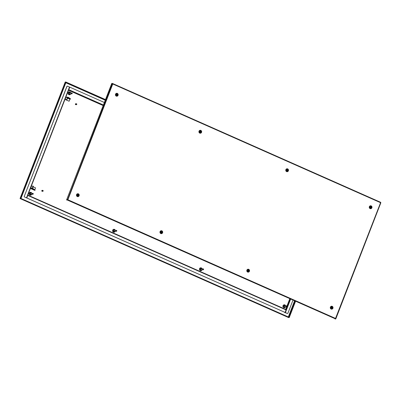 <?xml version="1.0" encoding="UTF-8"?>
<svg xmlns="http://www.w3.org/2000/svg" width="401" height="401" viewBox="0 0 401 401"><rect width="100%" height="100%" fill="white"/><g stroke="black" fill="none" stroke-linecap="round" stroke-linejoin="round"><path stroke-width="0.6" d="M69.924 92.862A0.546 0.506 91.7 0 0 69.178 93.117A0.546 0.506 91.7 0 0 69.894 93.799M30.962 193.307A0.546 0.506 91.7 0 0 30.22 193.558A0.546 0.506 91.7 0 0 30.937 194.239M114.455 230.314A0.546 0.506 91.7 0 0 113.714 230.565A0.546 0.506 91.7 0 0 114.43 231.247M284.76 306.74A0.546 0.506 -88.3 0 1 284.043 306.058A0.546 0.506 -88.3 0 1 284.79 305.808M201.267 269.733A0.546 0.506 -88.3 0 1 200.55 269.051A0.546 0.506 -88.3 0 1 201.297 268.8M288.184 317.402L289.076 317.281L20.962 198.465M66.09 82.12L105.498 99.568M20.286 198.66L288.996 317.497M66.045 82.335L105.418 99.784M289.226 317.602L288.394 317.492L289.226 317.602L295.502 301.432M289.026 317.512L295.301 301.341M65.092 82.436L65.263 81.999L66.095 82.105L20.887 198.665L20.05 198.555L20.687 198.575L65.894 82.015M65.102 82.4L20.19 198.189M20.205 198.154L20.05 198.555M24.346 196.906L26.727 197.969L24.346 196.906L24.19 196.5L66.942 86.275L67.408 86.105L66.942 86.275M26.712 197.944L69.704 87.162L67.408 86.105M24.19 196.5L67.027 86.275M24.276 196.505L24.431 196.911M68.586 90.045L69.819 87.172L104.365 102.491M68.671 89.819L69.819 87.172M68.521 90.22L103.172 105.578M284.555 312.239L287.487 313.507L287.868 313.336L292.925 300.289M284.484 312.419L287.487 313.507M289.738 298.875L286.976 306.003M286.665 306.8L285.662 309.377M290.129 299.051L285.081 312.439L26.837 197.979L27.834 195.102L286.053 309.557L27.834 195.102M27.749 195.327L26.837 197.979M285.081 312.439L26.752 197.974M67.533 98.165L69.909 99.217L70.421 99.087L70.531 98.801L68.05 97.232A0.466 0.436 -88.3 0 0 67.899 97.197L66.35 97.152M70.421 99.087L67.889 97.513L66.967 99.623L65.117 99.453L66.967 99.623M68.987 97.649L68.877 97.939M66.521 97.187L65.899 97.443L65.117 99.453M66.701 99.503L67.483 97.488A0.466 0.436 -88.3 0 1 67.899 97.197M65.278 99.573L69.127 101.232L65.293 99.533M69.909 99.217L69.127 101.232M32.321 188.144L30.737 188.099L31.519 186.084L33.103 186.129L32.321 188.144A0.466 0.436 -88.3 0 0 32.551 188.756L34.636 190.31L30.982 188.696M33.103 186.129L33.368 186.249L32.666 188.47L35.143 190.034L35.032 190.325M33.489 189.172L33.599 188.881M33.153 186.811L35.529 187.863L34.787 189.768M30.737 188.099L31.022 188.711L30.897 188.219L31.022 188.711L34.636 190.31M42.596 190.515A0.391 0.361 91.7 0 0 42.476 191.051A0.391 0.361 91.7 0 0 42.972 191.177A0.391 0.361 91.7 0 0 43.092 190.64A0.391 0.361 91.7 0 0 42.596 190.515M42.982 191.242A0.466 0.436 -88.3 0 1 42.336 190.966A0.466 0.436 -88.3 0 1 42.772 190.38A0.466 0.436 -88.3 0 1 42.982 191.242M42.742 191.312L42.18 191.292A0.466 0.436 -88.3 0 1 41.97 190.43A0.466 0.436 -88.3 0 1 42.21 190.36L42.772 190.38M76.31 104.596A0.391 0.361 91.7 0 0 76.741 104.295A0.391 0.361 91.7 0 0 76.461 103.834A0.391 0.361 91.7 0 0 76.03 104.14A0.391 0.361 91.7 0 0 76.31 104.596M76.446 103.759A0.466 0.436 -88.3 0 1 76.345 104.681A0.466 0.436 -88.3 0 1 75.924 104.165A0.466 0.436 -88.3 0 1 76.446 103.759M75.859 104.661A0.466 0.436 -88.3 0 1 75.363 104.145A0.466 0.436 -88.3 0 1 75.884 103.744M112.516 83.734L112.781 83.583L112.711 83.959M112.781 83.583L112.781 83.989L380.579 202.685L380.594 202.279L112.816 83.598M67.654 199.929L67.884 199.743L67.569 200.144L335.366 318.835L380.579 202.685L380.825 202.836L335.908 318.564M335.366 318.835L67.428 200.079M380.619 202.55L380.614 202.294M112.465 83.869L112.641 83.523M334.91 318.88L335.537 318.915L335.667 318.469M335.702 318.494L67.884 199.743L67.353 199.573L67.198 199.979L66.561 199.959L67.398 200.064L112.25 83.819L112.781 83.989L67.884 199.743M380.81 202.811L380.709 202.355M334.905 318.895L335.737 319.001L335.898 318.6M380.614 202.7L380.75 202.355M112.25 83.819L112.405 83.418L111.774 83.398L66.561 199.959M116.079 95.273A0.932 0.872 91.7 0 0 117.287 95.513A0.932 0.872 91.7 0 0 116.826 93.809A0.932 0.872 91.7 0 0 116.079 95.273M116.415 95.042A4.687 1.378 -126.3 0 0 116.375 94.977A4.717 1.013 -32.4 0 0 116.731 94.721A4.717 1.388 -126.3 0 0 116.485 94.35A4.687 1.002 -32.4 0 0 116.606 94.265A4.717 1.388 53.7 0 1 116.851 94.636A4.717 1.013 -32.4 0 0 117.187 94.38A4.687 1.378 53.7 0 1 117.227 94.446A4.687 1.378 53.7 0 1 117.267 94.506A4.717 1.013 147.6 0 1 116.932 94.761A4.717 1.388 53.7 0 1 117.157 95.137A4.687 1.002 147.6 0 1 117.037 95.222A4.717 1.388 -126.3 0 0 116.811 94.852A4.717 1.013 147.6 0 1 116.455 95.107A4.687 1.378 -126.3 0 0 116.415 95.042M117.157 95.137L116.881 94.967M117.077 94.466L116.4 95.017M116.49 94.345L116.656 94.611M77.223 195.848A0.932 0.872 91.7 0 0 78.456 195.843A0.932 0.872 91.7 0 0 77.869 194.249A0.932 0.872 91.7 0 0 77.223 195.848M77.513 195.563A4.687 1.168 -137.2 0 0 77.463 195.508A4.717 1.253 -43.2 0 0 77.769 195.187A4.717 1.173 -137.2 0 0 77.463 194.871A4.687 1.248 -43.2 0 0 77.563 194.761A4.717 1.173 42.8 0 1 77.874 195.076A4.717 1.253 -43.2 0 0 78.16 194.756A4.687 1.168 42.8 0 1 78.21 194.811A4.687 1.168 42.8 0 1 78.26 194.866A4.717 1.253 136.8 0 1 77.974 195.187A4.717 1.173 42.8 0 1 78.26 195.503A4.687 1.248 136.8 0 1 78.16 195.613A4.717 1.173 -137.2 0 0 77.874 195.297A4.717 1.253 136.8 0 1 77.563 195.618A4.687 1.168 -137.2 0 0 77.513 195.563M77.874 195.297L77.478 195.523M77.483 194.846L77.874 195.076M78.08 194.846L77.794 195.182L78.09 195.498M199.823 132.541A0.932 0.872 91.7 0 0 201.026 132.245A0.932 0.872 91.7 0 0 200.32 130.816A0.932 0.872 91.7 0 0 199.823 132.541M200.049 132.195A4.687 0.867 -149.4 0 0 199.989 132.155A4.717 1.479 -55.8 0 0 200.224 131.774A4.717 0.877 -149.4 0 0 199.858 131.533A4.687 1.469 -55.8 0 0 199.939 131.403A4.717 0.877 30.6 0 1 200.305 131.643A4.717 1.479 -55.8 0 0 200.52 131.262A4.687 0.867 30.6 0 1 200.58 131.302A4.687 0.867 30.6 0 1 200.64 131.343A4.717 1.479 124.2 0 1 200.425 131.723A4.717 0.877 30.6 0 1 200.771 131.964A4.687 1.469 124.2 0 1 200.69 132.099A4.717 0.877 -149.4 0 0 200.35 131.859A4.717 1.479 124.2 0 1 200.109 132.24A4.687 0.867 -149.4 0 0 200.049 132.195M199.893 131.478L200.6 131.959M161.052 233.076A0.932 0.872 91.7 0 0 162.154 232.49A0.932 0.872 91.7 0 0 161.362 231.257A0.932 0.872 91.7 0 0 161.052 233.076M161.197 232.695A4.687 0.501 -162.3 0 0 161.127 232.67A4.717 1.639 -70 0 0 161.272 232.239A4.717 0.506 -162.3 0 0 160.866 232.099A4.687 1.629 -70 0 0 160.911 231.948A4.717 0.506 17.7 0 1 161.322 232.094A4.717 1.639 -70 0 0 161.448 231.668A4.687 0.501 17.7 0 1 161.518 231.693A4.687 0.501 17.7 0 1 161.583 231.718A4.717 1.639 110 0 1 161.458 232.144A4.717 0.506 17.7 0 1 161.844 232.289A4.687 1.629 110 0 1 161.798 232.435A4.717 0.506 -162.3 0 0 161.413 232.289A4.717 1.639 110 0 1 161.262 232.72A4.687 0.501 -162.3 0 0 161.197 232.695M160.896 231.999L161.322 232.094M161.292 232.094L161.673 232.284M287.051 171.167A0.932 0.872 91.7 0 0 287.998 170.315A0.932 0.872 91.7 0 0 287.156 169.302A0.932 0.872 91.7 0 0 287.051 171.167M287.111 170.766L287.036 170.761A4.717 1.714 -84.8 0 0 287.086 170.31L286.655 170.27A4.687 1.704 -84.8 0 0 286.67 170.114L287.096 170.154A4.717 1.714 -84.8 0 0 287.126 169.703L287.271 169.718A4.717 1.714 95.2 0 1 287.241 170.169L287.652 170.204A4.687 1.704 95.2 0 1 287.637 170.36L287.231 170.325A4.717 1.714 95.2 0 1 287.181 170.771L287.111 170.766M286.67 170.124L287.096 170.154M287.061 170.154L287.482 170.199M248.289 271.607A0.932 0.872 91.7 0 0 248.199 269.748A0.932 0.872 91.7 0 0 247.312 270.81A0.932 0.872 91.7 0 0 248.289 271.607M248.264 271.206A4.687 0.286 172.7 0 1 248.189 271.216A4.717 1.694 -98.7 0 0 248.144 270.77A4.717 0.291 172.7 0 1 247.718 270.835A4.687 1.684 -98.7 0 0 247.698 270.68A4.717 0.291 -7.3 0 0 248.124 270.615A4.717 1.694 -98.7 0 0 248.054 270.169A4.687 0.286 -7.3 0 0 248.129 270.159A4.687 0.286 -7.3 0 0 248.199 270.149A4.717 1.694 81.3 0 1 248.269 270.595A4.717 0.291 -7.3 0 0 248.67 270.53A4.687 1.684 81.3 0 1 248.69 270.685A4.717 0.291 172.7 0 1 248.284 270.745A4.717 1.694 81.3 0 1 248.334 271.196A4.687 0.286 172.7 0 1 248.264 271.206M248.505 270.555L248.109 270.77M248.144 270.77L247.713 270.8M370.905 208.124A0.932 0.872 91.7 0 0 370.654 206.309A0.932 0.872 91.7 0 0 369.802 207.553A0.932 0.872 91.7 0 0 370.905 208.124M370.805 207.743A4.687 0.607 162.3 0 1 370.74 207.768A4.717 1.604 -110.5 0 0 370.614 207.342A4.717 0.612 162.3 0 1 370.203 207.492A4.687 1.594 -110.5 0 0 370.158 207.347A4.717 0.612 -17.7 0 0 370.564 207.197A4.717 1.604 -110.5 0 0 370.419 206.771A4.687 0.607 -17.7 0 0 370.489 206.746A4.687 0.607 -17.7 0 0 370.554 206.721A4.717 1.604 69.5 0 1 370.704 207.147A4.717 0.612 -17.7 0 0 371.09 206.996A4.687 1.594 69.5 0 1 371.136 207.147A4.717 0.612 162.3 0 1 370.75 207.292A4.717 1.604 69.5 0 1 370.875 207.718A4.687 0.607 162.3 0 1 370.805 207.743M370.94 207.056L370.584 207.342M370.614 207.342L370.183 207.432M332.063 308.514A0.932 0.872 91.7 0 0 331.692 306.755A0.932 0.872 91.7 0 0 330.89 308.118A0.932 0.872 91.7 0 0 332.063 308.514M331.913 308.158A4.687 0.832 154.3 0 1 331.848 308.194A4.717 1.499 -119.2 0 0 331.667 307.793A4.717 0.837 154.3 0 1 331.281 308.003A4.687 1.489 -119.2 0 0 331.216 307.863A4.717 0.837 -25.7 0 0 331.602 307.657A4.717 1.499 -119.2 0 0 331.396 307.256A4.687 0.832 -25.7 0 0 331.462 307.216A4.687 0.832 -25.7 0 0 331.527 307.181A4.717 1.499 60.8 0 1 331.727 307.582A4.717 0.837 -25.7 0 0 332.093 307.377A4.687 1.489 60.8 0 1 332.158 307.512A4.717 0.837 154.3 0 1 331.797 307.722A4.717 1.499 60.8 0 1 331.978 308.123A4.687 0.832 154.3 0 1 331.913 308.158M331.963 307.452L331.652 307.793M331.667 307.793L331.246 307.923M71.764 93.007A0.391 0.361 91.7 0 0 71.473 93.463A0.391 0.361 91.7 0 0 71.894 93.769A0.391 0.361 91.7 0 0 72.185 93.318A0.391 0.361 91.7 0 0 71.764 93.007M71.879 93.844A0.466 0.436 -88.3 0 1 71.368 93.423A0.466 0.436 -88.3 0 1 71.814 92.922A0.466 0.436 -88.3 0 1 71.879 93.844M69.644 93.779A0.466 0.436 -88.3 0 1 69.193 93.573M69.213 93.047A0.466 0.436 -88.3 0 1 69.669 92.867M32.727 194.189A0.391 0.361 91.7 0 0 33.203 193.979A0.391 0.361 91.7 0 0 33.007 193.472A0.391 0.361 91.7 0 0 32.536 193.683A0.391 0.361 91.7 0 0 32.727 194.189M33.007 193.397A0.466 0.436 -88.3 0 1 32.827 194.295A0.466 0.436 -88.3 0 1 32.416 193.733A0.466 0.436 -88.3 0 1 33.007 193.397M32.827 194.295L30.586 194.229A0.466 0.436 -88.3 0 1 30.235 194.014M30.25 193.488A0.466 0.436 -88.3 0 1 30.616 193.297L32.852 193.362M116.295 230.455A0.391 0.361 91.7 0 0 116.004 230.911A0.391 0.361 91.7 0 0 116.43 231.222A0.391 0.361 91.7 0 0 116.716 230.765A0.391 0.361 91.7 0 0 116.295 230.455M116.415 231.297A0.466 0.436 -88.3 0 1 115.899 230.876A0.466 0.436 -88.3 0 1 116.35 230.369A0.466 0.436 -88.3 0 1 116.415 231.297M114.175 231.227A0.466 0.436 -88.3 0 1 113.729 231.021M113.744 230.495A0.466 0.436 -88.3 0 1 114.205 230.314M203.137 268.946A0.391 0.361 91.7 0 0 202.846 269.397A0.391 0.361 91.7 0 0 203.267 269.708A0.391 0.361 91.7 0 0 203.558 269.251A0.391 0.361 91.7 0 0 203.137 268.946M203.252 269.783A0.466 0.436 -88.3 0 1 202.741 269.362A0.466 0.436 -88.3 0 1 203.187 268.86A0.466 0.436 -88.3 0 1 203.252 269.783M201.016 269.718A0.466 0.436 -88.3 0 1 200.57 269.512M200.585 268.986A0.466 0.436 -88.3 0 1 201.041 268.805M286.63 305.948A0.391 0.361 91.7 0 0 286.339 306.404A0.391 0.361 91.7 0 0 286.76 306.715A0.391 0.361 91.7 0 0 287.051 306.259A0.391 0.361 91.7 0 0 286.63 305.948M286.745 306.79A0.466 0.436 -88.3 0 1 286.234 306.369A0.466 0.436 -88.3 0 1 286.68 305.863A0.466 0.436 -88.3 0 1 286.745 306.79M284.51 306.725A0.466 0.436 -88.3 0 1 284.063 306.514M284.078 305.988A0.466 0.436 -88.3 0 1 284.535 305.813M115.227 230.334A1.398 1.303 91.7 0 0 112.776 230.234A1.398 1.303 91.7 0 0 113.939 232.164A1.398 1.303 91.7 0 0 115.187 231.297M113.939 232.164L115.227 231.287A1.479 1.378 -88.3 0 1 113.423 232.134A1.479 1.378 -88.3 0 1 114.029 229.287A1.479 1.378 -88.3 0 1 115.272 230.339M114.836 231.257A0.857 0.797 -88.3 0 1 113.443 230.445A0.857 0.797 -88.3 0 1 114.861 230.324M31.734 193.327A1.398 1.303 91.7 0 0 29.283 193.227A1.398 1.303 91.7 0 0 30.446 195.162A1.398 1.303 91.7 0 0 31.704 194.264M31.754 194.264A1.479 1.378 -88.3 0 1 29.93 195.127A1.479 1.378 -88.3 0 1 30.536 192.28A1.479 1.378 -88.3 0 1 31.779 193.332L30.531 192.36M31.343 194.249A0.857 0.797 -88.3 0 1 29.95 193.437A0.857 0.797 -88.3 0 1 31.368 193.317M70.691 92.887A1.398 1.303 91.7 0 0 68.245 92.781A1.398 1.303 91.7 0 0 69.408 94.716A1.398 1.303 91.7 0 0 70.651 93.849M70.701 93.819L70.691 93.839A1.479 1.378 -88.3 0 1 68.892 94.681A1.479 1.378 -88.3 0 1 69.493 91.839A1.479 1.378 -88.3 0 1 70.741 92.887M70.3 93.809A0.857 0.797 -88.3 0 1 68.912 92.997A0.857 0.797 -88.3 0 1 70.33 92.877M199.618 268.72A1.398 1.303 -88.3 0 1 200.866 267.853L202.099 268.825A1.479 1.378 91.7 0 0 199.523 268.69A1.479 1.378 91.7 0 0 200.264 270.62A1.479 1.378 91.7 0 0 202.084 269.758L200.781 270.655A1.398 1.303 -88.3 0 1 199.618 268.72M202.024 269.788A1.398 1.303 -88.3 0 1 200.781 270.655M201.703 268.815A0.857 0.797 91.7 0 0 200.284 268.936A0.857 0.797 91.7 0 0 201.673 269.748M285.517 306.795A1.398 1.303 -88.3 0 1 284.274 307.662A1.398 1.303 -88.3 0 1 283.111 305.727A1.398 1.303 -88.3 0 1 285.557 305.833M285.607 305.833A1.479 1.378 91.7 0 0 283.016 305.697A1.479 1.378 91.7 0 0 283.758 307.627A1.479 1.378 91.7 0 0 285.577 306.765M285.196 305.823A0.857 0.797 91.7 0 0 283.778 305.943A0.857 0.797 91.7 0 0 285.166 306.755M20.426 198.726L288.219 317.417M294.514 300.991L288.324 316.95M65.844 82.756L105.247 100.225M65.924 82.546L105.328 100.009M288.565 317.056L294.75 301.096M26.506 197.828L69.483 87.027M68.842 89.694L103.393 105.007M68.581 90.06L103.232 105.418M290.585 299.251L285.412 312.585M286.058 309.918L27.814 195.457M70.025 99.077L67.599 98.004M65.899 97.443L67.483 97.488M32.551 188.756L31.022 188.711M199.187 131.277A1.168 1.088 -88.3 0 1 200.214 130.581A1.168 1.088 -88.3 0 1 201.182 132.19A1.168 1.088 -88.3 0 1 200.144 132.911A1.168 1.088 -88.3 0 1 199.177 131.302M199.021 131.187A1.479 1.378 91.7 0 0 199.763 133.117A1.479 1.378 91.7 0 0 201.563 132.31A1.479 1.378 91.7 0 0 200.821 130.38A1.479 1.378 91.7 0 0 199.021 131.187M115.694 94.27A1.168 1.088 -88.3 0 1 116.721 93.573A1.168 1.088 -88.3 0 1 117.688 95.182A1.168 1.088 -88.3 0 1 116.651 95.904A1.168 1.088 -88.3 0 1 115.683 94.295M115.528 94.18A1.479 1.378 91.7 0 0 116.27 96.11A1.479 1.378 91.7 0 0 118.069 95.308A1.479 1.378 91.7 0 0 117.328 93.378A1.479 1.378 91.7 0 0 115.528 94.18M160.225 231.718A1.168 1.088 -88.3 0 1 161.252 231.021A1.168 1.088 -88.3 0 1 162.225 232.635A1.168 1.088 -88.3 0 1 161.182 233.357A1.168 1.088 -88.3 0 1 160.215 231.743M160.059 231.628A1.479 1.378 91.7 0 0 160.801 233.557A1.479 1.378 91.7 0 0 162.605 232.755A1.479 1.378 91.7 0 0 161.864 230.826A1.479 1.378 91.7 0 0 160.059 231.628M76.731 194.711A1.168 1.088 -88.3 0 1 77.759 194.014A1.168 1.088 -88.3 0 1 78.731 195.628A1.168 1.088 -88.3 0 1 77.689 196.35A1.168 1.088 -88.3 0 1 76.721 194.736M76.566 194.62A1.479 1.378 91.7 0 0 77.308 196.55A1.479 1.378 91.7 0 0 79.112 195.748A1.479 1.378 91.7 0 0 78.37 193.818A1.479 1.378 91.7 0 0 76.566 194.62M286.013 169.788A1.168 1.088 91.7 0 0 286.981 171.402A1.168 1.088 91.7 0 0 288.018 170.681A1.168 1.088 91.7 0 0 287.051 169.067A1.168 1.088 91.7 0 0 286.023 169.763M285.858 169.673A1.479 1.378 -88.3 0 1 287.662 168.871A1.479 1.378 -88.3 0 1 288.399 170.801A1.479 1.378 -88.3 0 1 286.6 171.603A1.479 1.378 -88.3 0 1 285.858 169.673M369.506 206.796A1.168 1.088 91.7 0 0 370.474 208.41A1.168 1.088 91.7 0 0 371.516 207.688A1.168 1.088 91.7 0 0 370.544 206.074A1.168 1.088 91.7 0 0 369.516 206.771M369.351 206.68A1.479 1.378 -88.3 0 1 371.156 205.878A1.479 1.378 -88.3 0 1 371.892 207.808A1.479 1.378 -88.3 0 1 370.093 208.61A1.479 1.378 -88.3 0 1 369.351 206.68M248.094 269.512L247.076 270.224A1.168 1.088 91.7 0 0 248.024 271.843A1.168 1.088 91.7 0 0 249.061 271.121A1.168 1.088 91.7 0 0 248.094 269.512A1.168 1.088 91.7 0 0 247.066 270.209M246.901 270.119A1.479 1.378 -88.3 0 1 248.7 269.312A1.479 1.378 -88.3 0 1 249.442 271.246A1.479 1.378 -88.3 0 1 247.643 272.048A1.479 1.378 -88.3 0 1 246.901 270.119M330.549 307.241A1.168 1.088 91.7 0 0 331.517 308.85A1.168 1.088 91.7 0 0 332.554 308.128A1.168 1.088 91.7 0 0 331.587 306.514A1.168 1.088 91.7 0 0 330.559 307.211M330.394 307.126A1.479 1.378 -88.3 0 1 332.193 306.319A1.479 1.378 -88.3 0 1 332.935 308.249A1.479 1.378 -88.3 0 1 331.136 309.056A1.479 1.378 -88.3 0 1 330.394 307.126M114.024 229.367L115.262 230.334M31.739 194.264L30.446 195.162M69.493 91.914L70.726 92.887M284.274 307.662L285.567 306.765M20.406 198.721L288.199 317.412M65.072 82.411L20.175 198.164M285.592 305.833L284.359 304.86M69.408 94.716L70.691 93.839M26.727 197.969L69.704 87.162M76.345 104.681L75.784 104.666M76.37 103.749L75.809 103.734M200.144 132.911C199.237 132.626 198.921 132.089 199.197 131.292L200.214 130.581M116.651 95.904C115.744 95.618 115.428 95.082 115.704 94.29L116.721 93.573M161.182 233.357C160.28 233.071 159.964 232.53 160.24 231.738L161.252 231.021M77.689 196.35C76.786 196.064 76.471 195.523 76.746 194.731L77.759 194.014M286.981 171.402C286.033 171.052 285.718 170.51 286.038 169.783L287.051 169.067M370.474 208.41C369.527 208.059 369.211 207.517 369.532 206.791L370.544 206.074M331.517 308.85C330.569 308.499 330.254 307.963 330.569 307.231L331.587 306.514M112.801 83.588L380.594 202.279M380.825 202.836L335.928 318.589M247.076 270.224C246.76 270.956 247.076 271.492 248.024 271.843M71.784 93.854L69.548 93.789M71.814 92.922L69.579 92.852M116.32 231.302L114.084 231.237M116.35 230.369L114.11 230.304M203.157 269.793L200.921 269.723M203.187 268.86L200.951 268.79M286.65 306.8L284.414 306.73M286.68 305.863L284.444 305.798"/></g></svg>
